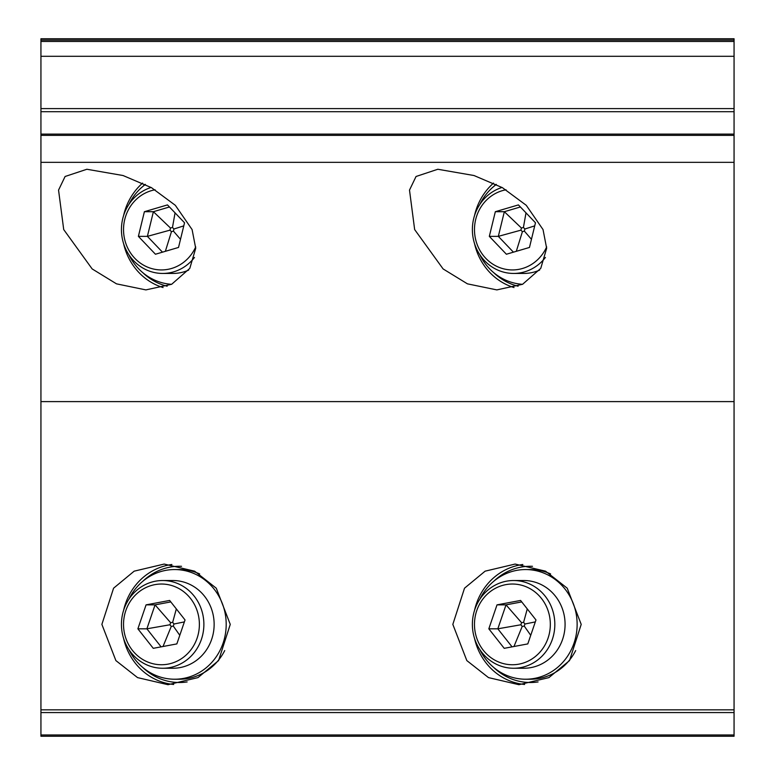 <?xml version="1.0" encoding="UTF-8"?>
<svg xmlns="http://www.w3.org/2000/svg" width="775" height="775" viewBox="0 0 775 775"><rect width="100%" height="100%" fill="white"/><g stroke="black" fill="none" stroke-linecap="round" stroke-linejoin="round"><path stroke-width="1.16" d="M414.654 229.574L409.5 190.098L416.049 176.487L437.807 169.26L474.009 175.528L502.394 187.657L526.264 205.307L543.033 229.574L546.656 248.291L540.756 268.373L522.583 284.289L496.804 289.898L467.441 283.844L443.106 268.935L414.654 229.574M493.53 183.094A60.314 56.682 -90 0 0 474.494 215.712M496.107 184.334A58.125 54.618 -90 0 0 493.83 186.407M452.832 624.388L464.516 588.196L485.121 571.165L515.104 564.064L545.532 571.165L567.222 588.196L581.211 624.388L569.528 660.581L548.923 677.612L518.94 684.703L488.512 677.612L466.821 660.581L452.832 624.388M522.834 564.51A60.314 56.682 -90 0 0 474.494 610.516M532.483 566.302A58.125 54.618 -90 0 0 493.83 581.221M63.715 229.574L58.551 190.098L65.1 176.487L86.868 169.26L123.06 175.528L151.454 187.657L175.324 205.307L192.093 229.574L195.717 248.291L189.807 268.373L171.643 284.289L145.865 289.898L116.492 283.844L92.167 268.935L63.715 229.574M142.59 183.094A60.314 56.682 -90 0 0 123.554 215.712M145.167 184.334A58.125 54.618 -90 0 0 142.881 186.407M101.883 624.388L113.576 588.196L134.172 571.165L164.155 564.064L194.593 571.165L216.273 588.196L230.262 624.388L218.579 660.581L197.974 677.612L168.001 684.703L137.562 677.612L115.882 660.581L101.883 624.388M171.895 564.51A60.314 56.682 -90 0 0 123.554 610.516M181.544 566.302A58.125 54.618 -90 0 0 142.881 581.221M734.061 401.605L734.061 38.75L40.939 38.75L40.939 736.25L734.061 736.25L734.061 401.605L40.939 401.605M734.061 736.25L40.939 736.25M142.881 667.556A58.125 54.618 -90 0 0 187.143 681.932M123.554 638.251A60.314 56.682 -90 0 0 173.687 684.47M142.881 272.742A58.125 54.618 -90 0 0 167.148 286.207M123.554 243.447A60.314 56.682 -90 0 0 163.07 287.554M493.83 667.556A58.125 54.618 -90 0 0 538.083 681.932M474.494 638.251A60.314 56.682 -90 0 0 524.627 684.47M493.83 272.742A58.125 54.618 -90 0 0 518.097 286.207M474.494 243.447A60.314 56.682 -90 0 0 514.009 287.554M197.092 638.193A40.358 37.927 -90 0 0 174.433 586.462A40.358 37.927 -90 0 0 125.821 610.584A40.358 37.927 -90 0 0 148.49 662.315A40.358 37.927 -90 0 0 197.092 638.193M123.922 609.382A43.865 41.22 90 0 1 162.663 580.523A43.865 41.22 90 0 1 201.393 639.394A43.865 41.22 90 0 1 162.663 668.253A43.865 41.22 90 0 1 123.922 609.382M162.663 580.523L172.912 580.523A43.865 41.22 90 0 1 211.653 639.394A43.865 41.22 90 0 1 172.912 668.253L162.663 668.253M128.844 599.298A54.831 51.528 90 0 1 174.666 569.548A54.831 51.528 90 0 1 223.084 643.143A54.831 51.528 90 0 1 174.666 679.22A54.831 51.528 90 0 1 128.844 649.479M174.666 569.548L179.461 569.548A54.831 51.528 90 0 1 199.659 573.936M224.731 650.574A54.831 51.528 90 0 1 179.461 679.22L174.666 679.22M137.882 628.816L153.266 648.326L176.845 643.909L185.041 619.961L169.648 600.441L146.068 604.868L137.882 628.816L146.882 628.816L161.113 646.854M170.81 601.913L155.068 604.868L146.882 628.816L169.928 624.766L171.256 626.452L173.29 626.064L173.987 624.011L172.67 622.325L170.636 622.703L169.928 624.766M170.636 622.703L155.068 604.868L146.068 604.868M163.021 646.495L171.256 626.452M173.29 626.064L179.79 635.306M184.373 621.908L173.987 624.011M176.332 608.917L172.67 622.325M155.107 189.788A40.358 37.927 -90 0 0 124.746 219.441A40.358 37.927 -90 0 0 148.509 267.511A40.358 37.927 -90 0 0 195.717 246.876M194.486 257.445A43.865 41.22 90 0 1 162.663 273.439A43.865 41.22 90 0 1 122.76 218.56A43.865 41.22 90 0 1 151.115 187.463M128.844 204.484A54.831 51.528 90 0 1 145.39 184.45M171.585 284.309A54.831 51.528 90 0 1 128.844 254.665M188.654 270.117A43.865 41.22 90 0 1 172.912 273.439L162.663 273.439M138.386 236.365L155.446 254.239L178.521 247.448L184.537 222.783L167.468 204.91L144.392 211.701L138.386 236.365L147.386 236.365L162.479 252.166M169.444 206.983L153.392 211.701L147.386 236.365L169.977 230.156L171.44 231.696L173.426 231.115L173.949 228.993L172.476 227.453L170.49 228.034L169.977 230.156M170.49 228.034L153.392 211.701L144.392 211.701M165.356 251.323L171.44 231.696M173.426 231.115L180.507 239.31M183.782 225.874L173.949 228.993M175.063 212.863L172.476 227.453M506.056 189.788A40.358 37.927 -90 0 0 475.695 219.441A40.358 37.927 -90 0 0 499.449 267.511A40.358 37.927 -90 0 0 546.666 246.876M545.435 257.445A43.865 41.22 90 0 1 513.602 273.439A43.865 41.22 90 0 1 473.699 218.56A43.865 41.22 90 0 1 502.055 187.463M479.783 204.484A54.831 51.528 90 0 1 496.329 184.45M522.524 284.309A54.831 51.528 90 0 1 479.783 254.665M539.594 270.117A43.865 41.22 90 0 1 523.852 273.439L513.602 273.439M489.325 236.365L506.395 254.239L529.47 247.448L535.477 222.783L518.417 204.91L495.332 211.701L489.325 236.365L498.325 236.365L513.418 252.166M520.383 206.983L504.341 211.701L498.325 236.365L520.916 230.156L522.389 231.696L524.375 231.115L524.888 228.993L523.425 227.453L521.439 228.034L520.916 230.156M521.439 228.034L504.341 211.701L495.332 211.701M516.295 251.323L522.389 231.696M524.375 231.115L531.447 239.31M534.721 225.874L524.888 228.993M526.002 212.863L523.425 227.453M548.041 638.193A40.358 37.927 -90 0 0 525.373 586.462A40.358 37.927 -90 0 0 476.761 610.584A40.358 37.927 -90 0 0 499.429 662.315A40.358 37.927 -90 0 0 548.041 638.193M474.862 609.382A43.865 41.22 90 0 1 513.602 580.523A43.865 41.22 90 0 1 552.342 639.394A43.865 41.22 90 0 1 513.602 668.253A43.865 41.22 90 0 1 474.862 609.382M513.602 580.523L523.852 580.523A43.865 41.22 90 0 1 562.592 639.394A43.865 41.22 90 0 1 523.852 668.253L513.602 668.253M479.783 599.298A54.831 51.528 90 0 1 525.605 569.548A54.831 51.528 90 0 1 574.023 643.143A54.831 51.528 90 0 1 525.605 679.22A54.831 51.528 90 0 1 479.783 649.479M525.605 569.548L530.41 569.548A54.831 51.528 90 0 1 550.599 573.936M575.68 650.574A54.831 51.528 90 0 1 530.41 679.22L525.605 679.22M488.822 628.816L504.215 648.326L527.794 643.909L535.98 619.961L520.587 600.441L497.007 604.868L488.822 628.816L497.821 628.816L512.052 646.854M521.749 601.913L506.017 604.868L497.821 628.816L520.877 624.766L522.195 626.452L524.229 626.064L524.937 624.011L523.609 622.325L521.575 622.703L520.877 624.766M521.575 622.703L506.017 604.868L497.007 604.868M513.97 646.495L522.195 626.452M524.229 626.064L530.73 635.306M535.312 621.908L524.937 624.011M527.271 608.917L523.609 622.325M734.061 162.343L40.939 162.343M734.061 40.097L40.939 40.097M734.061 41.462L40.939 41.462M734.061 56.294L40.939 56.294M734.061 108.607L40.939 108.607M734.061 111.707L40.939 111.707M734.061 134.104L40.939 134.104M734.061 135.373L40.939 135.373M734.061 709.842L40.939 709.842M734.061 712.564L40.939 712.564M734.061 734.962L40.939 734.962"/></g></svg>
